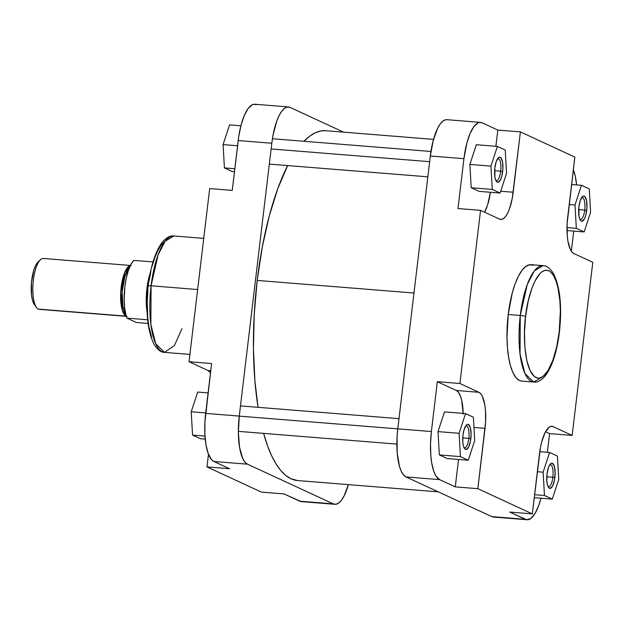 <?xml version="1.0" encoding="UTF-8"?>
<svg xmlns="http://www.w3.org/2000/svg" width="624" height="624" viewBox="0 0 624 624"><rect width="100%" height="100%" fill="white"/><g stroke="black" fill="none" stroke-linecap="round" stroke-linejoin="round"><path stroke-width="0.94" d="M525.603 316.407C526.789 300.464 536.25 265.738 548.777 270.761C561.124 277.243 561.748 316.641 559.205 331.952A4.251 0.476 6.8 0 1 559.416 332.14A4.251 0.476 -173.2 0 0 559.205 331.952L556.639 347.123L552.841 360.313L548.145 370.399L542.95 376.498L539.432 378.082L537.716 378.097L534.417 376.576L530.088 370.555L526.82 360.539L524.893 347.389L524.472 332.241L525.603 316.407L528.169 301.236L531.968 288.038L535.025 280.909L540.103 273.406L541.858 271.853L545.376 270.27L548.777 270.761L550.391 271.783L553.379 275.317L555.945 280.73L557.989 287.82L559.915 300.963L560.368 310.916L559.205 331.952C558.02 347.888 548.558 382.613 536.032 377.59C523.684 371.108 523.06 331.718 525.603 316.407A4.251 0.476 -173.2 0 0 520.268 315.471A4.251 0.476 6.8 0 1 525.603 316.407M533.715 382.052C537.272 382.676 541.187 380.523 545.47 375.609C552.318 366.241 556.967 351.749 559.416 332.132C562.099 307.086 560.204 287.719 553.714 274.022C550.267 268.406 546.718 265.613 543.067 265.652L534.339 270.894L527.257 284.552L520.268 315.471A58.391 18.868 -85.4 0 1 543.067 265.652L531.032 264.685A58.391 18.868 94.6 0 0 508.225 314.504L520.268 315.471L508.225 314.504A58.391 18.868 94.6 0 0 521.672 381.085L533.715 382.052A58.391 18.868 -85.4 0 1 520.268 315.471L520.049 354.136L524.932 373.495L533.715 382.052L542.381 376.896M495.823 180.437A11.037 3.565 94.6 0 0 500.674 171.194L502.671 171.545A12.628 4.079 -85.4 0 1 496.408 181.451A12.628 4.079 -85.4 0 1 494.832 167.918L496.314 161.304L498.623 157.529L499.442 157.154L500.971 157.864L502.577 162.201L502.889 169.081L501.805 176.179L500.471 179.829L498.061 182.309L497.266 182.192L495.877 180.554L494.926 177.263L494.832 167.918A12.628 4.079 -85.4 0 1 498.311 157.786A12.628 4.079 -85.4 0 1 502.671 171.545L500.674 171.194A11.037 3.565 -85.4 0 1 496.361 180.609A11.037 3.565 -85.4 0 1 495.823 180.437M579.875 219.32A11.037 3.565 94.6 0 0 584.727 210.077L586.724 210.428A12.628 4.079 -85.4 0 1 580.46 220.334A12.628 4.079 -85.4 0 1 578.885 206.801L580.367 200.187L582.676 196.412L583.495 196.037L585.023 196.747L586.63 201.084L586.942 207.964L585.858 215.062L584.524 218.712L582.114 221.192L581.318 221.075L579.93 219.437L578.978 216.146L578.885 206.801A12.628 4.079 -85.4 0 1 582.364 196.669A12.628 4.079 -85.4 0 1 586.724 210.428L584.727 210.077A11.037 3.565 -85.4 0 1 580.414 219.492A11.037 3.565 -85.4 0 1 579.875 219.32M548.02 486.502A11.037 3.565 94.6 0 0 552.864 477.259L554.869 477.61A12.628 4.079 -85.4 0 1 548.605 487.516A12.628 4.079 -85.4 0 1 547.022 473.983L548.512 467.368L550.001 464.428L551.639 463.219L552.427 463.336L554.362 466.44L555.134 472.703L554.502 480.004L552.669 485.893L550.251 488.374L548.722 487.664L547.529 485.152L546.858 481.213L547.022 473.983A12.628 4.079 -85.4 0 1 550.508 463.85A12.628 4.079 -85.4 0 1 554.869 477.61L552.864 477.259A11.037 3.565 -85.4 0 1 548.558 486.673A11.037 3.565 -85.4 0 1 548.02 486.502M463.967 447.619A11.037 3.565 94.6 0 0 468.811 438.376L470.816 438.727A12.628 4.079 -85.4 0 1 464.552 448.633A12.628 4.079 -85.4 0 1 462.969 435.1L463.835 430.474L465.949 425.545L467.587 424.336L468.374 424.453L470.309 427.565L471.081 433.82L470.449 441.129L468.616 447.01L466.198 449.491L464.669 448.781L463.476 446.269L462.805 442.33L462.969 435.1A12.628 4.079 -85.4 0 1 466.456 424.975A12.628 4.079 -85.4 0 1 470.816 438.727L468.811 438.376A11.037 3.565 -85.4 0 1 464.506 447.79A11.037 3.565 -85.4 0 1 463.967 447.619M546.796 476.775L552.864 477.259L546.796 476.775M462.743 437.892L468.811 438.376L462.743 437.892M494.598 170.711L500.674 171.194L494.598 170.711M578.651 209.594L584.727 210.077L578.651 209.594M445.856 119.73L443.095 120.97L440.349 123.794L437.72 128.092L433.235 140.384L430.318 155.984L397.784 428.836L397.059 437.143L397.223 453.18L399.485 466.448L401.31 471.385L403.502 474.919L405.982 476.915L491.821 516.625A42.541 13.751 94.6 0 0 493.412 517.054L527.023 519.753A42.541 13.751 -85.4 0 0 540.938 498.209L538.629 505.752L534.94 513.677L530.86 518.466L526.742 519.722L509.746 512.07L532.319 513.887L477.844 488.686L485.581 422.12L485.456 410.085L484.793 404.742L482.391 396.435L480.745 393.783L478.889 392.285L459.904 383.503L480.55 210.35L499.535 219.125L501.54 219.414L503.615 218.486L505.674 216.372L507.64 213.151L509.441 208.946L512.273 198.284L520.393 131.89L574.86 157.084L567.122 223.657L567.247 235.693L567.91 241.028L570.313 249.343L571.958 251.995L573.815 253.492L592.8 262.275L572.153 435.427L553.168 426.644L551.164 426.356L549.097 427.284L545.064 432.627L541.702 441.847L540.431 447.494L532.319 513.887L477.844 488.686L455.27 486.876L458.539 459.459L455.27 486.876L439.592 479.622L435.973 476.042L433.953 471.783L431.714 463.008L430.833 455.887L430.505 443.984L431.387 431.535L437.33 381.685L456.316 390.468L458.18 391.966L460.543 396.349L461.744 400.522L463.148 414.133M444.483 411.902L438.009 431.605L439.351 454.927L447.166 458.546L439.351 454.927L460.418 456.62L468.234 460.239L474.708 440.528L473.366 417.206L465.551 413.595L459.077 433.298L460.418 456.62L468.234 460.239L447.166 458.546L468.234 460.239L474.708 440.528L473.366 417.206L465.551 413.595L444.483 411.902L465.551 413.595L459.077 433.298L438.009 431.605L444.483 411.902M463.141 413.4A31.91 10.312 94.6 0 0 456.316 390.468L478.889 392.285L456.316 390.468L437.33 381.685L459.904 383.503L478.889 392.285A31.91 10.312 -85.4 0 1 485.035 428.345L477.844 488.686L455.27 486.876L439.592 479.622L405.982 476.915L491.821 516.625L525.424 519.324L509.746 512.07L532.319 513.887L539.51 453.547A31.91 10.312 -85.4 0 1 551.975 426.325A31.91 10.312 -85.4 0 1 553.168 426.644L572.153 435.427L549.58 433.61L545.54 431.738L549.58 433.61L547.349 452.299L549.58 433.61L572.153 435.427L592.8 262.275L573.815 253.492A31.91 10.312 -85.4 0 1 567.668 217.425L574.86 157.084L520.393 131.89L497.819 130.073L495.885 146.289L497.819 130.073L482.134 122.819L497.819 130.073L520.393 131.89L513.193 192.231L500.698 191.225L513.193 192.231A31.91 10.312 -85.4 0 1 500.737 219.453A31.91 10.312 -85.4 0 1 499.535 219.125L480.55 210.35L457.977 208.533L463.928 158.683L466.846 143.083L470.098 133.442L473.959 126.5L478.085 122.85L479.466 122.429L482.134 122.819A42.541 13.751 -85.4 0 0 480.542 122.39A42.541 13.751 -85.4 0 0 463.928 158.683L430.318 155.984L397.784 428.836L431.387 431.535L437.33 381.685L459.904 383.503L480.55 210.35L457.977 208.533L463.928 158.683L430.318 155.984A42.541 13.751 94.6 0 1 446.932 119.691L480.542 122.39M573.355 169.712L575.211 175.929L576.607 184.907A42.541 13.751 -85.4 0 0 573.355 169.712M573.729 231.098L571.334 251.168L573.729 231.098M490.378 192.27L487.679 204.711L484.598 212.215A31.91 10.312 94.6 0 0 490.378 192.27M476.338 144.721L469.872 164.424L471.214 187.746L479.029 191.357L471.214 187.746L492.281 189.439L500.097 193.058L506.563 173.347L505.222 150.025L497.406 146.414L490.94 166.117L492.281 189.439L500.097 193.058L479.029 191.357L500.097 193.058L506.563 173.347L505.222 150.025L497.406 146.414L476.338 144.721L497.406 146.414L490.94 166.117L469.872 164.424L476.338 144.721M527.023 519.753A42.541 13.751 -85.4 0 1 525.424 519.324L493.475 517.054M524.776 325.369L524.706 326.227L524.776 325.369M533.224 265.27L529.558 264.748L525.767 266.448L521.999 270.325L518.396 276.221L515.096 283.904L512.234 293.093L508.225 314.504L506.977 337.186L507.468 347.927L508.677 357.7L510.572 366.132L513.068 372.902L516.079 377.754L519.48 380.5L521.758 381.092M405.982 476.915L439.592 479.622A42.541 13.751 -85.4 0 1 431.387 431.535L397.784 428.836A42.541 13.751 94.6 0 0 405.982 476.915M581.623 197.582A11.037 3.565 -85.4 0 1 582.184 197.496A11.037 3.565 -85.4 0 1 584.727 210.077A11.037 3.565 94.6 0 0 581.623 197.582M497.57 158.699A11.037 3.565 -85.4 0 1 498.131 158.613A11.037 3.565 -85.4 0 1 500.674 171.194A11.037 3.565 94.6 0 0 497.57 158.699M465.715 425.88A11.037 3.565 -85.4 0 1 466.268 425.794A11.037 3.565 -85.4 0 1 468.811 438.376A11.037 3.565 94.6 0 0 465.715 425.88M549.767 464.763A11.037 3.565 -85.4 0 1 550.321 464.677A11.037 3.565 -85.4 0 1 552.864 477.259A11.037 3.565 94.6 0 0 549.767 464.763M553.168 426.644L550.742 426.449L553.168 426.644M485.035 428.345L473.951 427.456L485.035 428.345M469.872 164.424L490.94 166.117L492.281 189.439L471.214 187.746L469.872 164.424M576.334 228.322L584.15 231.933L590.616 212.23L589.274 188.908L581.459 185.297L574.993 205L576.334 228.322L584.15 231.933L566.998 230.56L584.15 231.933L590.616 212.23L589.274 188.908L581.459 185.297L571.592 184.501L581.459 185.297L574.993 205L569.205 204.539L574.993 205L576.334 228.322L566.99 227.573L576.334 228.322M544.471 495.503L552.287 499.122L558.761 479.411L557.419 456.089L549.604 452.478L543.13 472.181L544.471 495.503L552.287 499.122L534.253 497.671L552.287 499.122L558.761 479.411L557.419 456.089L549.604 452.478L539.752 451.682L549.604 452.478L543.13 472.181L537.342 471.721L543.13 472.181L544.471 495.503L534.604 494.707L544.471 495.503M438.009 431.605L459.077 433.298L460.418 456.62L439.351 454.927L438.009 431.605M287.742 165.376L277.844 188.479L269.24 216.083L262.267 247.135L257.189 280.433L413.977 293.03L257.189 280.433L254.21 314.699L253.438 348.613L254.896 380.874L258.063 407.324A175.484 56.714 94.6 0 1 257.189 280.433A175.484 56.714 94.6 0 1 287.648 165.571M433.508 139.378L325.72 130.712A175.484 56.714 94.6 0 0 303.974 141.274L309.894 136.016L315.611 132.616L321.29 130.884L325.767 130.712M438.274 491.852L297.601 480.55A175.484 56.714 94.6 0 1 263.609 433.376L267.774 446.456L271.744 455.957L276.089 464.014L280.784 470.543L285.776 475.48L291.018 478.78L297.648 480.55M148.387 286.081A4.251 0.476 6.8 0 1 148.177 285.893A4.251 0.476 6.8 0 1 151.078 285.792L158.075 254.873L165.157 241.215L173.885 235.981A58.391 18.868 94.6 0 0 151.078 285.792L197.644 289.536L151.078 285.792A58.391 18.868 94.6 0 0 164.525 352.381L155.743 343.816L150.868 324.464L151.078 285.792A4.251 0.476 -173.2 0 0 148.177 285.893C150.634 266.284 155.282 251.792 162.123 242.424C166.405 237.51 170.329 235.357 173.885 235.981L203.744 238.376M334.909 504.309L301.298 501.61A42.541 13.751 94.6 0 1 299.699 501.181L333.31 503.88L247.471 464.178L213.868 461.479L229.546 468.733L206.973 466.916L261.448 492.11L284.021 493.927L299.699 501.181L333.31 503.88A42.541 13.751 -85.4 0 0 334.909 504.309A42.541 13.751 -85.4 0 0 348.325 484.622L344.113 495.908L341.492 500.206L338.746 503.03L335.977 504.27L333.31 503.88L247.471 464.178L244.99 462.181L242.798 458.648L239.6 447.564L238.36 432.619L239.273 416.091L205.663 413.392L211.606 363.542L204.945 421.699L204.867 433.898L205.99 444.857L208.229 453.64L211.388 459.475L213.868 461.479L229.546 468.733L206.973 466.916L208.478 454.288L206.973 466.916L261.448 492.11L284.021 493.927L301.018 501.579M256.409 104.676L253.742 104.286L252.361 104.707L248.227 108.358L244.374 115.3L241.121 124.94L238.75 136.453L232.253 190.39L238.196 140.54L271.807 143.239L273.039 135.174L276.814 120.955L279.217 115.346L281.837 111.056L284.583 108.233L287.344 106.993L290.02 107.375L343.567 132.148L290.02 107.375A42.541 13.751 -85.4 0 0 288.421 106.946L254.81 104.247A42.541 13.751 94.6 0 0 238.196 140.54L271.807 143.239L239.273 416.091L271.807 143.239A42.541 13.751 -85.4 0 1 288.421 106.946M209.68 188.573L189.033 361.725L208.018 370.508L210.499 372.832A31.91 10.312 94.6 0 0 208.018 370.508L210.748 370.726L208.018 370.508L189.033 361.725L209.68 188.573L232.253 190.39L209.68 188.573M164.65 241.535L161.156 245.123L157.817 250.591L154.76 257.72L152.108 266.23M150.961 270.91L149.097 280.886M147.849 291.353L147.264 301.922L147.685 317.07L148.808 326.126L151.655 337.303M211.606 363.542L189.033 361.725L211.606 363.542M239.273 416.091L205.663 413.392A42.541 13.751 94.6 0 0 213.868 461.479L247.471 464.178A42.541 13.751 -85.4 0 1 239.273 416.091M181.927 328.809L174.431 345.524L164.525 352.381L189.907 354.416M232.229 171.522L224.422 167.911L223.08 144.589L229.546 124.878L240.895 125.791L229.546 124.878L223.08 144.589L237.58 145.751L223.08 144.589L224.422 167.911L234.835 168.745L224.422 167.911L232.229 171.522L234.484 171.701L232.229 171.522M200.374 438.703L192.559 435.092L191.217 411.77L197.691 392.067L208.104 392.902L197.691 392.067L191.217 411.77L205.717 412.932L191.217 411.77L192.559 435.092L204.984 436.09L192.559 435.092L200.374 438.703L205.234 439.093L200.374 438.703M129.223 268.172L124.94 276.276L122.187 291.806L122.905 306.275L125.58 313.466A24.196 7.823 94.6 0 1 122.288 290.41A24.196 7.823 94.6 0 1 129.223 268.172M130.463 265.801L127.195 268.211L124.207 274.092L122.437 280.246L120.986 289.786L120.76 299.504L121.805 307.921L123.334 312.593L126.103 315.877A1.061 0.998 114.8 0 1 126.142 315.697A1.061 0.998 -65.2 0 0 126.103 315.877L122.374 310.073L120.799 292.399L124.777 272.633L130.229 265.847M40.24 309.239A25.522 8.252 -85.4 0 1 38.29 309.083A25.522 8.252 94.6 0 0 39.25 309.34L127.031 316.399M126.298 316.228A25.522 8.252 -85.4 0 1 126.071 316.142L38.29 309.083L126.071 316.142A25.522 8.252 -85.4 0 1 120.884 289.934A25.522 8.252 -85.4 0 1 130.369 265.551M148.06 323.419L136.383 322.483L126.929 318.107L136.383 322.483L148.06 323.419M38.555 261.596L35.669 265.418L33.797 270.161L31.457 282.641L31.59 295.472L32.604 300.628L34.765 305.183M131.126 265.512L43.337 258.453A25.522 8.252 94.6 0 0 33.205 281.728A25.522 8.252 94.6 0 0 38.29 309.083A25.522 8.252 -85.4 0 1 36.566 307.585A25.522 8.252 -85.4 0 1 33.072 283.234A25.522 8.252 -85.4 0 1 40.412 259.756A25.522 8.252 -85.4 0 1 44.296 258.71M126.867 316.376L125.315 315.658L123.903 313.989L121.727 308.1L120.674 299.59L120.721 292.274L121.891 282.446L124.16 273.913L127.171 267.977L130.478 265.535M126.204 315.923L126.89 316.111M133.817 260.395L130.931 264.451L128.357 270.512L126.282 278.117L124.862 286.705L124.16 300.035L124.706 308.264L126.017 315.253L126.929 318.107L147.638 319.777L126.929 318.107A32.971 10.655 94.6 0 1 124.862 286.705A32.971 10.655 94.6 0 1 133.817 260.395L153.005 261.932L133.817 260.395M147.124 312.491A32.971 10.655 -85.4 0 1 150.329 272.571A32.971 10.655 94.6 0 0 147.124 312.491M146.991 304.223A33.501 10.826 -85.4 0 1 148.879 280.714A33.501 10.826 94.6 0 0 146.991 304.223M40.412 259.756L37.994 262.072A22.87 7.387 94.6 0 0 31.418 283.101A22.87 7.387 94.6 0 0 34.546 304.918L36.566 307.585M239.265 416.122L397.777 428.86L239.265 416.122M271.128 148.941L429.64 161.678L271.128 148.941M148.177 285.901C145.493 310.947 147.397 330.314 153.878 344.011C157.326 349.627 160.875 352.42 164.525 352.381M240.49 405.912L398.993 418.657M238.352 431.348L396.864 444.093M272.423 138.739L430.934 151.476M269.318 164.096L427.83 176.834"/></g></svg>

